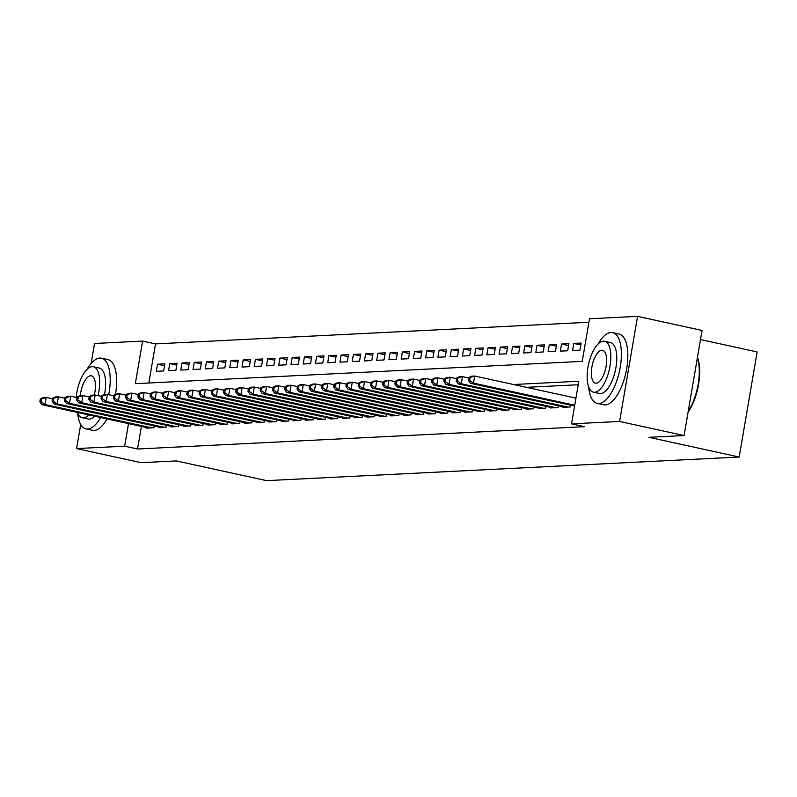 <?xml version="1.0" encoding="UTF-8"?>
<svg xmlns="http://www.w3.org/2000/svg" width="797" height="797" viewBox="0 0 797 797"><rect width="100%" height="100%" fill="white"/><g stroke="black" fill="none" stroke-linecap="round" stroke-linejoin="round"><path stroke-width="1.2" d="M700.503 339.562L757.15 351.935L739.188 457.04L266.577 480.641L176.286 460.915L141.089 462.668L76.592 448.581L80.716 424.452M91.157 363.412L94.554 343.477L142.613 341.076L135.331 383.686L582.228 361.37L589.511 318.76L637.57 316.359L619.598 421.464L571.549 423.855L578.831 381.255L513.547 384.513M588.913 322.257L155.515 343.896L142.613 341.076M619.598 421.464L684.095 435.551L702.057 330.456L637.57 316.359M562.961 406.779L562.861 407.337L570.214 406.968L570.522 405.145M550.717 407.397L550.617 407.944L557.97 407.586L558.279 405.763M538.473 408.004L538.373 408.562L545.726 408.194L546.035 406.37M526.229 408.622L526.13 409.17L533.482 408.801L533.791 406.988M513.985 409.23L513.886 409.788L521.238 409.419L521.547 407.596M501.741 409.837L501.642 410.395L508.994 410.027L509.303 408.203M489.497 410.455L489.408 411.003L496.75 410.644L497.059 408.821M477.254 411.063L477.164 411.621L484.506 411.252L484.815 409.429M465.01 411.67L464.92 412.228L472.262 411.86L472.571 410.037M452.766 412.288L452.676 412.836L460.018 412.477L460.327 410.654M440.522 412.896L440.432 413.454L447.775 413.085L448.083 411.262M428.278 413.513L428.188 414.061L435.531 413.693L435.839 411.88M416.034 414.121L415.944 414.679L423.287 414.31L423.596 412.487M403.79 414.729L403.7 415.287L411.043 414.918L411.352 413.095M391.546 415.347L391.457 415.895L398.799 415.536L399.108 413.713M379.302 415.954L379.213 416.512L386.555 416.144L386.864 414.32M367.058 416.562L366.969 417.12L374.311 416.751L374.62 414.928M354.814 417.18L354.725 417.738L362.067 417.369L362.376 415.546M342.571 417.787L342.481 418.345L349.823 417.977L350.132 416.154M330.327 418.405L330.237 418.953L337.579 418.584L337.888 416.771M318.083 419.013L317.993 419.571L325.335 419.202L325.644 417.379M305.839 419.62L305.749 420.178L313.091 419.81L313.4 417.987M293.595 420.238L293.505 420.786L300.848 420.427L301.156 418.604M281.351 420.846L281.261 421.404L288.604 421.035L288.922 419.212M269.107 421.464L269.017 422.012L276.36 421.643L276.679 419.82M256.863 422.071L256.773 422.629L264.116 422.261L264.435 420.437M244.619 422.679L244.53 423.237L251.872 422.868L252.191 421.045M232.375 423.297L232.286 423.845L239.628 423.476L239.947 421.663M220.131 423.904L220.042 424.462L227.384 424.094L227.703 422.271M207.887 424.512L207.798 425.07L215.14 424.701L215.459 422.878M195.654 425.13L195.554 425.678L202.896 425.319L203.215 423.496M183.41 425.737L183.31 426.295L190.652 425.927L190.971 424.104M171.166 426.355L171.066 426.903L178.408 426.534L178.727 424.721M158.922 426.963L158.822 427.521L166.165 427.152L166.483 425.329M164.521 365.753L157.507 364.219L164.849 363.85L163.634 370.954L156.292 371.322L157.507 364.219M176.765 365.136L169.751 363.601L177.093 363.243L175.878 370.336L168.536 370.705L169.751 363.601M189.009 364.528L181.995 362.994L189.337 362.625L188.122 369.728L180.78 370.097L181.995 362.994M201.252 363.92L194.239 362.386L201.581 362.017L200.366 369.121L193.023 369.479L194.239 362.386M213.496 363.302L206.483 361.768L213.825 361.4L212.61 368.503L205.267 368.872L206.483 361.768M225.74 362.695L218.727 361.161L226.069 360.792L224.854 367.895L217.511 368.264L218.727 361.161M237.984 362.087L230.971 360.553L238.313 360.184L237.098 367.278L229.755 367.646L230.971 360.553M250.228 361.469L243.215 359.935L250.557 359.567L249.341 366.67L241.999 367.038L243.215 359.935M262.472 360.862L255.448 359.327L262.801 358.959L261.585 366.062L254.243 366.431L255.448 359.327M274.716 360.244L267.692 358.71L275.045 358.351L273.829 365.444L266.487 365.813L267.692 358.71M286.96 359.636L279.936 358.102L287.289 357.733L286.073 364.837L278.731 365.205L279.936 358.102M299.204 359.029L292.18 357.494L299.533 357.126L298.317 364.229L290.975 364.588L292.18 357.494M311.448 358.411L304.424 356.877L311.776 356.508L310.561 363.611L303.219 363.98L304.424 356.877M323.692 357.803L316.668 356.269L324.02 355.9L322.805 363.004L315.463 363.372L316.668 356.269M335.935 357.186L328.912 355.651L336.264 355.293L335.049 362.386L327.706 362.755L328.912 355.651M348.179 356.578L341.156 355.044L348.508 354.675L347.293 361.778L339.94 362.147L341.156 355.044M360.423 355.97L353.4 354.436L360.752 354.067L359.537 361.171L352.184 361.539L353.4 354.436M372.667 355.352L365.644 353.818L372.996 353.46L371.781 360.553L364.428 360.921L365.644 353.818M384.911 354.745L377.888 353.21L385.24 352.842L384.024 359.945L376.672 360.314L377.888 353.21M397.155 354.137L390.132 352.603L397.484 352.234L396.268 359.337L388.916 359.696L390.132 352.603M409.399 353.519L402.375 351.985L409.728 351.616L408.512 358.72L401.16 359.088L402.375 351.985M421.643 352.912L414.619 351.377L421.972 351.009L420.756 358.112L413.404 358.481L414.619 351.377M433.887 352.294L426.863 350.76L434.216 350.401L433 357.494L425.648 357.863L426.863 350.76M446.131 351.686L439.107 350.152L446.459 349.783L445.244 356.887L437.892 357.255L439.107 350.152M458.375 351.078L451.351 349.544L458.703 349.176L457.488 356.279L450.136 356.648L451.351 349.544M470.619 350.461L463.595 348.927L470.947 348.568L469.732 355.661L462.38 356.03L463.595 348.927M482.862 349.853L475.839 348.319L483.181 347.95L481.976 355.054L474.623 355.422L475.839 348.319M495.106 349.245L488.083 347.711L495.425 347.343L494.22 354.446L486.867 354.804L488.083 347.711M507.35 348.628L500.327 347.093L507.669 346.725L506.464 353.828L499.111 354.197L500.327 347.093M519.594 348.02L512.571 346.486L519.913 346.117L518.708 353.22L511.355 353.589L512.571 346.486M531.838 347.402L524.815 345.868L532.157 345.509L530.951 352.603L523.599 352.971L524.815 345.868M544.082 346.795L537.058 345.26L544.401 344.892L543.195 351.995L535.843 352.364L537.058 345.26M556.326 346.187L549.302 344.653L556.645 344.284L555.439 351.387L548.087 351.746L549.302 344.653M568.57 345.569L561.546 344.035L568.889 343.666L567.683 350.77L560.331 351.138L561.546 344.035M580.814 344.962L573.79 343.427L581.133 343.059L579.917 350.162L572.575 350.531L573.79 343.427M155.515 343.896L148.83 383.018M141.408 426.425L137.552 449L584.44 426.674L571.549 423.855M578.233 384.742L526.448 387.332M146.678 427.571L146.578 428.128L153.921 427.76L154.239 425.937M684.095 435.551L648.897 437.304L739.188 457.04M137.552 449L124.651 446.181L76.592 448.581M128.506 423.605L124.651 446.181M40.338 398.938L39.85 401.778L41.075 401.718L41.564 398.879L40.338 398.938L43.138 397.583L46.196 397.434L44.981 404.537L151.779 427.869M41.075 401.718L44.981 404.537L41.922 404.687L148.72 428.019M41.564 398.879L46.196 397.434L52.492 398.809M39.85 401.778L41.922 404.687M108.721 394.654A36.204 14.884 -77.7 0 0 101.478 358.172A36.204 14.884 -77.7 0 0 99.824 358.042A36.204 14.884 -77.7 0 0 86.913 369.519M77.508 412.517A36.204 14.884 -77.7 0 0 86.026 428.916A36.204 14.884 -77.7 0 0 87.69 429.045A36.204 14.884 -77.7 0 0 100.631 417.518M86.026 428.916L92.472 430.32A36.204 14.884 -77.7 0 0 94.136 430.46A36.204 14.884 -77.7 0 0 107.077 418.923M94.713 416.223A26.072 10.71 102.3 0 1 89.384 419.112A26.072 10.71 102.3 0 1 88.188 419.013L82.26 417.718A26.072 10.71 -77.7 0 0 83.456 417.807A26.072 10.71 -77.7 0 0 88.786 414.928M98.041 395.611A26.072 10.71 -77.7 0 0 93.388 366.779A26.072 10.71 -77.7 0 0 92.193 366.68A26.072 10.71 -77.7 0 0 76.193 397.414M77.488 412.457A26.072 10.71 -77.7 0 0 82.26 417.718M94.255 395.033A16.797 6.904 -77.7 0 0 91.406 375.835A16.797 6.904 -77.7 0 0 90.639 375.776A16.797 6.904 -77.7 0 0 80.318 395.73M93.388 366.779L99.316 368.075A26.072 10.71 102.3 0 1 104.497 394.525M115.455 394.465A36.204 14.884 -77.7 0 0 107.934 359.577L101.478 358.172M588.684 386.993A36.204 14.884 -77.7 0 0 597.202 403.382A36.204 14.884 -77.7 0 0 598.856 403.521A36.204 14.884 -77.7 0 0 619.877 369.22A36.204 14.884 -77.7 0 0 612.654 332.638A36.204 14.884 -77.7 0 0 611 332.508A36.204 14.884 -77.7 0 0 598.079 343.995M597.202 403.382L603.648 404.796A36.204 14.884 -77.7 0 0 605.312 404.926A36.204 14.884 -77.7 0 0 626.322 370.635A36.204 14.884 -77.7 0 0 619.11 334.053L612.654 332.638M604.564 341.246L610.492 342.551A26.072 10.71 102.3 0 1 615.692 368.881A26.072 10.71 102.3 0 1 600.559 393.579A26.072 10.71 102.3 0 1 599.364 393.479L593.426 392.184A26.072 10.71 -77.7 0 0 594.622 392.283A26.072 10.71 -77.7 0 0 609.755 367.586A26.072 10.71 -77.7 0 0 604.564 341.246A26.072 10.71 -77.7 0 0 603.369 341.156A26.072 10.71 -77.7 0 0 588.236 365.853A26.072 10.71 -77.7 0 0 593.426 392.184M596.176 383.198A16.797 6.904 -77.7 0 0 605.929 367.278A16.797 6.904 -77.7 0 0 602.582 350.301A16.797 6.904 -77.7 0 0 601.815 350.242A16.797 6.904 -77.7 0 0 592.061 366.162A16.797 6.904 -77.7 0 0 595.409 383.128A16.797 6.904 -77.7 0 0 596.176 383.198M688.209 411.461A36.204 14.884 -77.7 0 0 697.415 357.614M697.455 357.395A35.337 14.525 102.3 0 1 688.1 412.109M52.582 398.321L52.094 401.17L53.319 401.1L53.807 398.261L52.582 398.321L55.382 396.976L58.44 396.816L57.225 403.92L164.023 427.252M53.319 401.1L57.225 403.92L54.166 404.079L160.964 427.411M53.807 398.261L58.44 396.816L64.736 398.201M52.094 401.17L54.166 404.079M64.826 397.713L64.338 400.552L65.563 400.493L66.051 397.653L64.826 397.713L67.625 396.358L70.684 396.209L69.469 403.312L176.267 426.644M65.563 400.493L69.469 403.312L66.41 403.461L173.208 426.793M66.051 397.653L70.684 396.209L76.98 397.583M64.338 400.552L66.41 403.461M77.07 397.105L76.582 399.945L77.807 399.885L78.295 397.045L77.07 397.105L79.869 395.75L82.928 395.601L81.712 402.704L188.51 426.036M77.807 399.885L81.712 402.704L78.654 402.854L185.452 426.186M78.295 397.045L82.928 395.601L89.224 396.976M76.582 399.945L78.654 402.854M89.314 396.488L88.826 399.327L90.051 399.267L90.539 396.428L89.314 396.488L92.113 395.143L95.172 394.983L93.956 402.087L200.754 425.419M90.051 399.267L93.956 402.087L90.898 402.236L197.696 425.578M90.539 396.428L95.172 394.983L101.468 396.368M88.826 399.327L90.898 402.236M101.558 395.88L101.07 398.719L102.295 398.659L102.783 395.82L101.558 395.88L104.357 394.525L107.416 394.376L106.2 401.479L212.998 424.811M102.295 398.659L106.2 401.479L103.142 401.628L209.94 424.96M102.783 395.82L107.416 394.376L113.712 395.75M101.07 398.719L103.142 401.628M113.802 395.272L113.313 398.111L114.539 398.052L115.027 395.202L113.802 395.272L116.601 393.917L119.66 393.768L118.444 400.861L225.242 424.203M114.539 398.052L118.444 400.861L115.386 401.021L222.184 424.353M115.027 395.202L119.66 393.768L125.956 395.143M113.313 398.111L115.386 401.021M126.046 394.654L125.557 397.494L126.783 397.434L127.261 394.595L126.046 394.654L128.845 393.31L131.904 393.15L130.688 400.253L237.486 423.586M126.783 397.434L130.688 400.253L127.63 400.403L234.428 423.745M127.261 394.595L131.904 393.15L138.2 394.525M125.557 397.494L127.63 400.403M138.289 394.047L137.801 396.886L139.027 396.826L139.505 393.987L138.289 394.047L141.089 392.692L144.147 392.542L142.932 399.646L249.73 422.978M139.027 396.826L142.932 399.646L139.874 399.795L246.671 423.127M139.505 393.987L144.147 392.542L150.444 393.917M137.801 396.886L139.874 399.795M150.533 393.429L150.045 396.278L151.271 396.209L151.749 393.369L150.533 393.429L153.333 392.084L156.391 391.925L155.176 399.028L261.974 422.36M151.271 396.209L155.176 399.028L152.117 399.187L258.915 422.52M151.749 393.369L156.391 391.925L162.688 393.31M150.045 396.278L152.117 399.187M162.777 392.821L162.289 395.661L163.515 395.601L163.993 392.762L162.777 392.821L165.577 391.466L168.635 391.317L167.42 398.42L274.218 421.752M163.515 395.601L167.42 398.42L164.361 398.57L271.159 421.902M163.993 392.762L168.635 391.317L174.932 392.692M162.289 395.661L164.361 398.57M175.021 392.214L174.533 395.053L175.758 394.993L176.237 392.154L175.021 392.214L177.821 390.859L180.879 390.709L179.664 397.803L286.462 421.145M175.758 394.993L179.664 397.803L176.605 397.962L283.403 421.294M176.237 392.154L180.879 390.709L187.175 392.084M174.533 395.053L176.605 397.962M187.255 391.596L186.777 394.435L188.002 394.376L188.481 391.536L187.255 391.596L190.055 390.251L193.123 390.092L191.908 397.195L298.706 420.527M188.002 394.376L191.908 397.195L188.849 397.344L295.647 420.686M188.481 391.536L193.123 390.092L199.419 391.466M186.777 394.435L188.849 397.344M199.499 390.988L199.021 393.828L200.246 393.768L200.724 390.928L199.499 390.988L202.299 389.633L205.367 389.484L204.152 396.587L310.95 419.919M200.246 393.768L204.152 396.587L201.093 396.737L307.891 420.069M200.724 390.928L205.367 389.484L211.663 390.859M199.021 393.828L201.093 396.737M211.743 390.381L211.265 393.22L212.49 393.16L212.968 390.311L211.743 390.381L214.542 389.026L217.611 388.876L216.395 395.97L323.193 419.312M212.49 393.16L216.395 395.97L213.337 396.129L320.135 419.461M212.968 390.311L217.611 388.876L223.907 390.251M211.265 393.22L213.337 396.129M223.987 389.763L223.509 392.602L224.734 392.542L225.212 389.703L223.987 389.763L226.786 388.418L229.855 388.259L228.639 395.362L335.437 418.694M224.734 392.542L228.639 395.362L225.581 395.511L332.379 418.853M225.212 389.703L229.855 388.259L236.151 389.633M223.509 392.602L225.581 395.511M236.231 389.155L235.753 391.994L236.978 391.935L237.456 389.095L236.231 389.155L239.03 387.8L242.099 387.651L240.883 394.754L347.681 418.086M236.978 391.935L240.883 394.754L237.825 394.904L344.623 418.236M237.456 389.095L242.099 387.651L248.395 389.026M235.753 391.994L237.825 394.904M248.475 388.537L247.997 391.387L249.222 391.317L249.7 388.478L248.475 388.537L251.274 387.193L254.343 387.033L253.127 394.136L359.925 417.469M249.222 391.317L253.127 394.136L250.069 394.296L356.867 417.628M249.7 388.478L254.343 387.033L260.639 388.418M247.997 391.387L250.069 394.296M260.719 387.93L260.24 390.769L261.466 390.709L261.944 387.87L260.719 387.93L263.518 386.575L266.587 386.425L265.371 393.529L372.169 416.861M261.466 390.709L265.371 393.529L262.313 393.678L369.111 417.01M261.944 387.87L266.587 386.425L272.883 387.8M260.24 390.769L262.313 393.678M272.963 387.322L272.484 390.161L273.71 390.102L274.188 387.262L272.963 387.322L275.762 385.967L278.83 385.818L277.615 392.911L384.413 416.253M273.71 390.102L277.615 392.911L274.557 393.07L381.355 416.403M274.188 387.262L278.83 385.818L285.127 387.193M272.484 390.161L274.557 393.07M285.206 386.704L284.728 389.544L285.944 389.484L286.432 386.645L285.206 386.704L288.006 385.359L291.074 385.2L289.859 392.303L396.657 415.635M285.944 389.484L289.859 392.303L286.79 392.453L393.598 415.795M286.432 386.645L291.074 385.2L297.371 386.575M284.728 389.544L286.79 392.453M297.45 386.097L296.972 388.936L298.188 388.876L298.676 386.037L297.45 386.097L300.25 384.742L303.318 384.592L302.103 391.696L408.901 415.028M298.188 388.876L302.103 391.696L299.034 391.845L405.842 415.177M298.676 386.037L303.318 384.592L309.615 385.967M296.972 388.936L299.034 391.845M309.694 385.489L309.216 388.328L310.432 388.269L310.92 385.419L309.694 385.489L312.494 384.134L315.562 383.985L314.347 391.078L421.145 414.42M310.432 388.269L314.347 391.078L311.278 391.237L418.086 414.57M310.92 385.419L315.562 383.985L321.858 385.359M309.216 388.328L311.278 391.237M321.938 384.871L321.46 387.711L322.675 387.651L323.164 384.812L321.938 384.871L324.738 383.516L327.806 383.367L326.591 390.47L433.389 413.802M322.675 387.651L326.591 390.47L323.522 390.62L430.33 413.962M323.164 384.812L327.806 383.367L334.102 384.742M321.46 387.711L323.522 390.62M334.182 384.264L333.694 387.103L334.919 387.043L335.407 384.204L334.182 384.264L336.982 382.909L340.04 382.759L338.835 389.863L445.633 413.195M334.919 387.043L338.835 389.863L335.766 390.012L442.574 413.344M335.407 384.204L340.04 382.759L346.346 384.134M333.694 387.103L335.766 390.012M346.426 383.646L345.938 386.495L347.163 386.425L347.651 383.586L346.426 383.646L349.225 382.301L352.284 382.142L351.078 389.245L457.877 412.577M347.163 386.425L351.078 389.245L348.01 389.404L454.818 412.736M347.651 383.586L352.284 382.142L358.59 383.526M345.938 386.495L348.01 389.404M358.67 383.038L358.182 385.878L359.407 385.818L359.895 382.978L358.67 383.038L361.469 381.683L364.528 381.534L363.322 388.637L470.12 411.969M359.407 385.818L363.322 388.637L360.254 388.787L467.062 412.119M359.895 382.978L364.528 381.534L370.834 382.909M358.182 385.878L360.254 388.787M370.914 382.43L370.426 385.27L371.651 385.21L372.139 382.371L370.914 382.43L373.713 381.076L376.772 380.926L375.566 388.019L482.364 411.362M371.651 385.21L375.566 388.019L372.498 388.179L479.306 411.511M372.139 382.371L376.772 380.926L383.078 382.301M370.426 385.27L372.498 388.179M383.158 381.813L382.67 384.652L383.895 384.592L384.383 381.753L383.158 381.813L385.957 380.468L389.016 380.308L387.81 387.412L494.608 410.744M383.895 384.592L387.81 387.412L384.742 387.561L491.55 410.903M384.383 381.753L389.016 380.308L395.322 381.683M382.67 384.652L384.742 387.561M395.402 381.205L394.913 384.044L396.139 383.985L396.627 381.145L395.402 381.205L398.201 379.85L401.26 379.701L400.054 386.804L506.852 410.136M396.139 383.985L400.054 386.804L396.986 386.953L503.794 410.286M396.627 381.145L401.26 379.701L407.566 381.076M394.913 384.044L396.986 386.953M407.646 380.597L407.157 383.437L408.383 383.377L408.871 380.528L407.646 380.597L410.445 379.242L413.504 379.083L412.298 386.186L519.096 409.528M408.383 383.377L412.298 386.186L409.23 386.346L516.038 409.678M408.871 380.528L413.504 379.083L419.81 380.468M407.157 383.437L409.23 386.346M419.889 379.98L419.401 382.819L420.627 382.759L421.115 379.92L419.889 379.98L422.689 378.625L425.747 378.475L424.532 385.579L531.34 408.911M420.627 382.759L424.532 385.579L421.474 385.728L528.281 409.06M421.115 379.92L425.747 378.475L432.054 379.85M419.401 382.819L421.474 385.728M432.133 379.372L431.645 382.211L432.871 382.152L433.359 379.312L432.133 379.372L434.933 378.017L437.991 377.868L436.776 384.971L543.584 408.303M432.871 382.152L436.776 384.971L433.717 385.12L540.515 408.453M433.359 379.312L437.991 377.868L444.298 379.242M431.645 382.211L433.717 385.12M444.377 378.754L443.889 381.604L445.115 381.534L445.603 378.695L444.377 378.754L447.177 377.409L450.235 377.25L449.02 384.353L555.828 407.685M445.115 381.534L449.02 384.353L445.961 384.513L552.759 407.845M445.603 378.695L450.235 377.25L456.542 378.635M443.889 381.604L445.961 384.513M456.621 378.147L456.133 380.986L457.358 380.926L457.847 378.087L456.621 378.147L459.421 376.792L462.479 376.642L461.264 383.746L568.072 407.078M457.358 380.926L461.264 383.746L458.205 383.895L565.003 407.227M457.847 378.087L462.479 376.642L468.785 378.017M456.133 380.986L458.205 383.895M468.865 377.539L468.377 380.378L469.602 380.318L470.091 377.469L468.865 377.539L471.665 376.184L474.723 376.035L473.508 383.128L574.727 405.245M469.602 380.318L473.508 383.128L470.449 383.287L574.597 406.042M470.091 377.469L474.723 376.035L575.942 398.141M468.377 380.378L470.449 383.287"/></g></svg>
